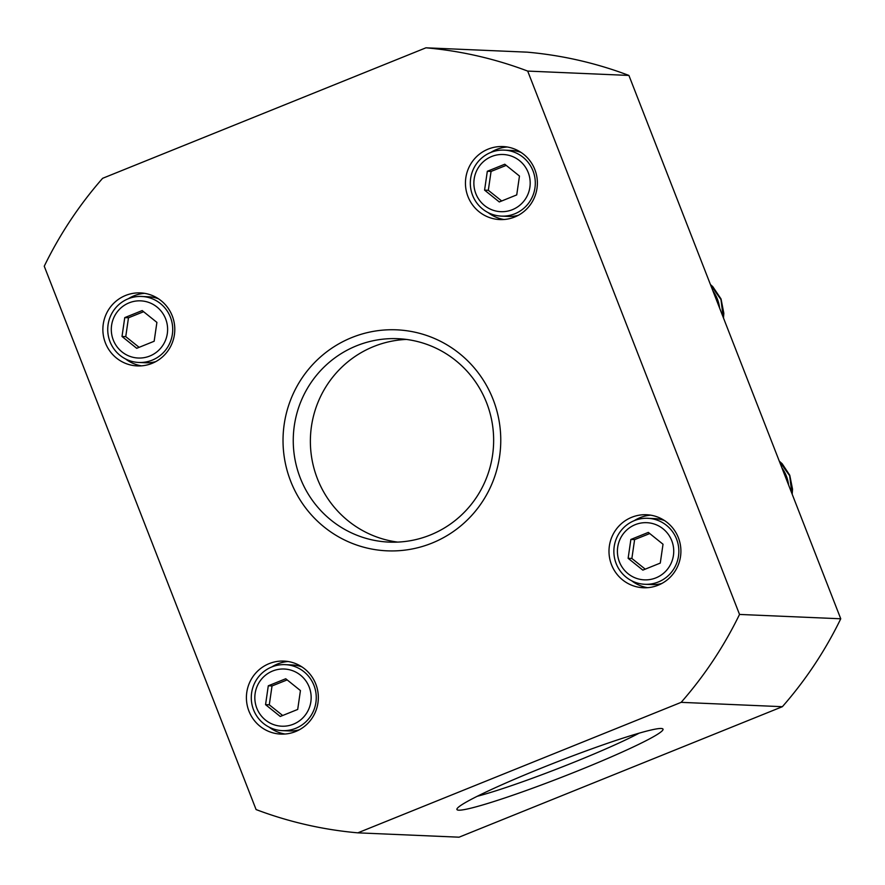 <?xml version="1.0" encoding="UTF-8"?>
<svg xmlns="http://www.w3.org/2000/svg" width="885" height="885" viewBox="0 0 885 885"><rect width="100%" height="100%" fill="white"/><g stroke="black" fill="none" stroke-linecap="round" stroke-linejoin="round"><path stroke-width="1.33" d="M397.664 542.096A101.808 100.193 92.5 0 1 310.469 436.836A101.808 100.193 92.5 0 1 406.359 339.431M779.375 461.351L789.641 475.665L791.942 493.587M710.533 284.793L720.987 299.561L723.233 317.361M527.692 71.088L739.528 614.433A394.002 387.785 92.5 0 1 681.151 702.347L357.828 832.84L459.049 837.188L782.373 706.695A394.002 387.785 -87.5 0 0 840.75 618.781L628.914 75.435A394.002 387.785 -87.5 0 0 527.172 52.16L425.951 47.812A394.002 387.785 92.5 0 1 527.692 71.088L628.914 75.435M649.745 533.555L634.611 539.607L631.868 558.468L645.242 569.155M630.872 539.452L628.129 558.313L642.831 570.128L660.276 563.092L663.02 544.231L648.318 532.405L630.872 539.452L634.611 539.607M628.129 558.313L631.868 558.468M661.892 583.447A33.022 32.491 92.5 0 1 651.946 584.587L644.933 584.288A33.022 32.491 -87.5 0 0 676.571 539.109A33.022 32.491 -87.5 0 0 613.891 549.906A33.022 32.491 -87.5 0 0 644.933 584.288M647.765 518.322L654.778 518.621A33.022 32.491 92.5 0 1 664.591 520.601M671.759 540.702A28.619 28.165 -87.5 0 0 623.505 533.522A28.619 28.165 -87.5 0 0 641.459 579.586A28.619 28.165 -87.5 0 0 671.759 540.702M650.718 515.17A36.539 35.964 -87.5 0 0 634.246 520.679M631.669 580.781A36.539 35.964 -87.5 0 0 647.599 587.684M506.198 165.384L491.064 171.436L488.321 190.297L501.695 200.983M487.325 171.27L484.582 190.131L499.284 201.957L516.729 194.91L519.473 176.049L504.771 164.234L487.325 171.27L491.064 171.436M484.582 190.131L488.321 190.297M518.344 215.276A33.022 32.491 92.5 0 1 508.399 216.416L501.397 216.117A33.022 32.491 -87.5 0 0 533.024 170.938A33.022 32.491 -87.5 0 0 470.344 181.735A33.022 32.491 -87.5 0 0 501.397 216.117M504.229 150.14L511.231 150.439A33.022 32.491 92.5 0 1 521.044 152.43M528.212 172.52A28.619 28.165 -87.5 0 0 479.958 165.351A28.619 28.165 -87.5 0 0 497.912 211.404A28.619 28.165 -87.5 0 0 528.212 172.52M507.171 146.998A36.539 35.964 -87.5 0 0 490.699 152.508M488.122 212.599A36.539 35.964 -87.5 0 0 504.052 219.502M357.828 832.84A394.002 387.785 92.5 0 1 256.086 809.565L44.25 266.219A394.002 387.785 92.5 0 1 102.627 178.305L425.951 47.812M739.528 614.433L840.75 618.781M681.151 702.347L782.373 706.695M579.542 770.171A110.603 7.998 158.7 0 0 662.544 728.72A110.603 7.998 158.7 0 0 557.074 761.885A110.603 7.998 158.7 0 0 456.981 808.868A110.603 7.998 158.7 0 0 579.542 770.171M639.125 733.167A101.808 7.357 -21.3 0 1 574.785 761.93A101.808 7.357 -21.3 0 1 477.225 796.29M514.65 217.024A36.539 35.964 92.5 0 1 499.837 219.568A36.539 35.964 92.5 0 1 465.477 181.536A36.539 35.964 92.5 0 1 502.957 146.556A36.539 35.964 92.5 0 1 536.874 176.945A36.539 35.964 92.5 0 1 514.65 217.024M658.186 585.195A36.539 35.964 92.5 0 1 643.384 587.751A36.539 35.964 92.5 0 1 609.024 549.707A36.539 35.964 92.5 0 1 646.504 514.738A36.539 35.964 92.5 0 1 680.41 545.127A36.539 35.964 92.5 0 1 658.186 585.195M152.065 363.37A36.539 35.964 92.5 0 1 137.263 365.914A36.539 35.964 92.5 0 1 102.903 327.881A36.539 35.964 92.5 0 1 140.372 292.902A36.539 35.964 92.5 0 1 174.29 323.291A36.539 35.964 92.5 0 1 152.065 363.37M295.612 731.541A36.539 35.964 92.5 0 1 280.81 734.096A36.539 35.964 92.5 0 1 246.439 696.053A36.539 35.964 92.5 0 1 283.919 661.084A36.539 35.964 92.5 0 1 317.837 691.473A36.539 35.964 92.5 0 1 295.612 731.541M431.969 543.113A110.603 108.866 -87.5 0 0 459.514 353.558A110.603 108.866 -87.5 0 0 284.196 424.313A110.603 108.866 -87.5 0 0 431.969 543.113M430.331 534.994A101.808 100.193 92.5 0 1 389.079 542.107A101.808 100.193 92.5 0 1 293.344 436.095A101.808 100.193 92.5 0 1 397.808 338.69A101.808 100.193 92.5 0 1 492.259 423.362A101.808 100.193 92.5 0 1 430.331 534.994M288.134 661.515A36.539 35.964 -87.5 0 0 271.673 667.024M269.084 727.116A36.539 35.964 -87.5 0 0 285.025 734.019M144.587 293.333A36.539 35.964 -87.5 0 0 128.126 298.853M125.548 358.945A36.539 35.964 -87.5 0 0 141.478 365.848M155.771 361.622A33.022 32.491 92.5 0 1 145.826 362.762L138.812 362.463A33.022 32.491 -87.5 0 0 170.44 317.272A33.022 32.491 -87.5 0 0 107.76 328.081A33.022 32.491 -87.5 0 0 138.812 362.463M141.644 296.486L148.658 296.785A33.022 32.491 92.5 0 1 158.459 298.776M165.639 318.865A28.619 28.165 -87.5 0 0 117.384 311.697A28.619 28.165 -87.5 0 0 135.339 357.75A28.619 28.165 -87.5 0 0 165.639 318.865M136.71 348.303L154.156 341.256L156.899 322.394L142.186 310.58L124.752 317.615L122.008 336.477L136.71 348.303M122.008 336.477L125.747 336.643L139.122 347.329M124.752 317.615L128.48 317.781L125.747 336.643M143.613 311.719L128.48 317.781M299.307 729.793A33.022 32.491 92.5 0 1 289.362 730.933L282.359 730.634A33.022 32.491 -87.5 0 0 313.987 685.455A33.022 32.491 -87.5 0 0 251.307 696.252A33.022 32.491 -87.5 0 0 282.359 730.634M285.191 664.657L292.194 664.967A33.022 32.491 92.5 0 1 302.006 666.947M309.186 687.048A28.619 28.165 -87.5 0 0 260.92 679.868A28.619 28.165 -87.5 0 0 278.886 725.932A28.619 28.165 -87.5 0 0 309.186 687.048M280.257 716.474L297.703 709.438L300.435 690.577L285.733 678.751L268.288 685.798L265.555 704.659L280.257 716.474M265.555 704.659L269.294 704.814L282.669 715.5M268.288 685.798L272.027 685.952L269.294 704.814M287.16 679.901L272.027 685.952M788.579 484.98A36.097 35.533 -87.5 0 0 781.886 467.811M719.582 308.013A36.097 35.533 -87.5 0 0 712.89 290.844M710.445 284.561L712.801 286.674L721.043 298.953L723.83 313.257L723.487 318.025M779.276 461.118L782.218 463.795L789.774 475.267L792.529 489.151L792.186 494.228"/></g></svg>
